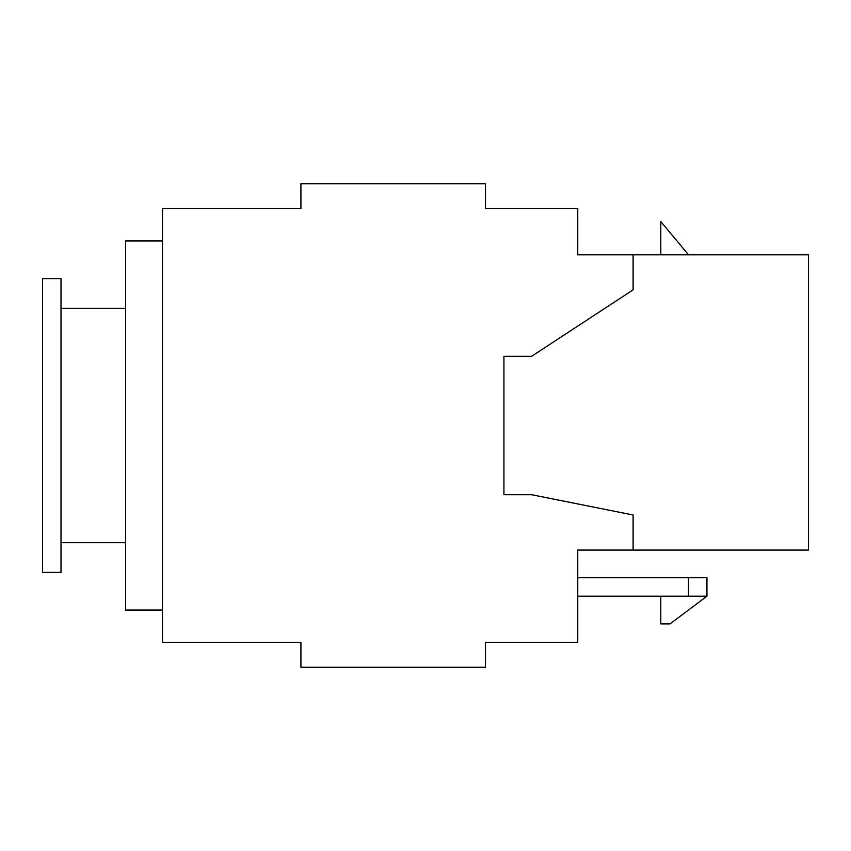 <?xml version="1.0" encoding="UTF-8"?>
<svg xmlns="http://www.w3.org/2000/svg" width="851" height="851" viewBox="0 0 851 851"><rect width="100%" height="100%" fill="white"/><g stroke="black" fill="none" stroke-linecap="round" stroke-linejoin="round"><path stroke-width="1.28" d="M42.55 425.5L42.55 278.596L61.006 278.596L61.006 572.404L42.55 572.404L42.55 425.5M577.755 596.211L688.491 596.211L688.491 577.755L577.755 577.755M577.755 642.356L577.755 550.076L633.123 550.076L633.123 515.004L531.62 494.708L503.93 494.708L503.93 356.292L531.62 356.292L633.123 289.851L633.123 254.789L577.755 254.789L577.755 208.644L485.485 208.644L485.485 183.731L300.924 183.731L300.924 208.644L162.509 208.644L162.509 642.356L300.924 642.356L300.924 667.269L485.485 667.269L485.485 642.356L577.755 642.356M162.509 610.05L125.597 610.05L125.597 240.95L162.509 240.95M633.123 550.076L808.45 550.076L808.45 254.789L633.123 254.789M688.491 254.789L660.802 221.568L660.802 254.789M688.491 577.755L706.947 577.755L706.947 596.211L706.947 577.755M660.802 596.211L660.802 623.9L670.035 623.9L706.947 596.211L688.491 596.211M61.006 542.693L125.597 542.693M61.006 308.307L125.597 308.307"/></g></svg>
